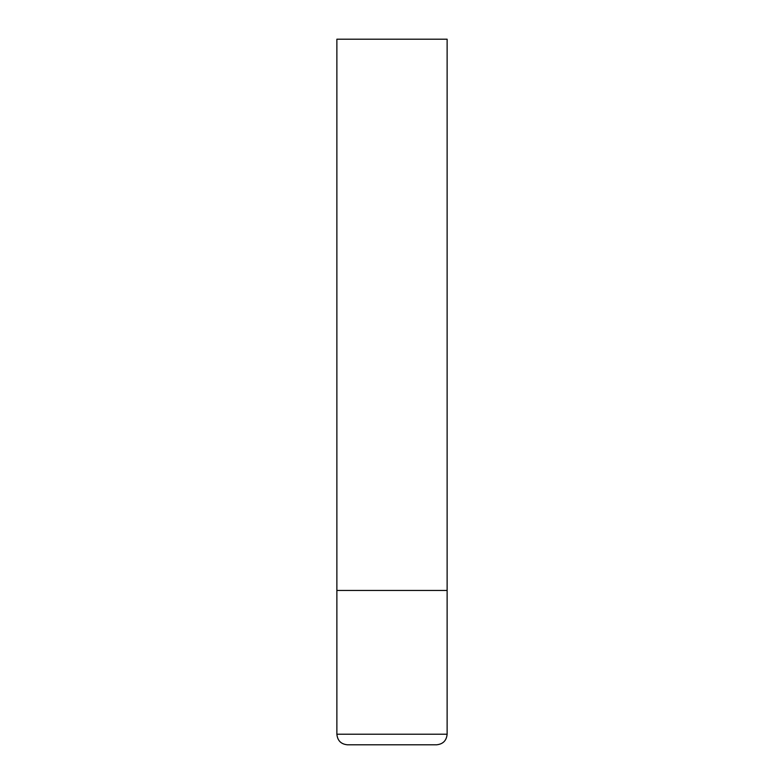 <?xml version="1.0" encoding="UTF-8"?>
<svg xmlns="http://www.w3.org/2000/svg" width="784" height="784" viewBox="0 0 784 784"><rect width="100%" height="100%" fill="white"/><g stroke="black" fill="none" stroke-linecap="round" stroke-linejoin="round"><path stroke-width="1.18" d="M447.125 734.216L447.125 590.45L336.875 590.45L447.125 590.45L447.125 39.2L336.875 39.2L336.875 734.216C337.502 740.645 341.03 744.173 347.459 744.8L436.541 744.8C442.97 744.173 446.498 740.645 447.125 734.216L336.875 734.216"/></g></svg>
